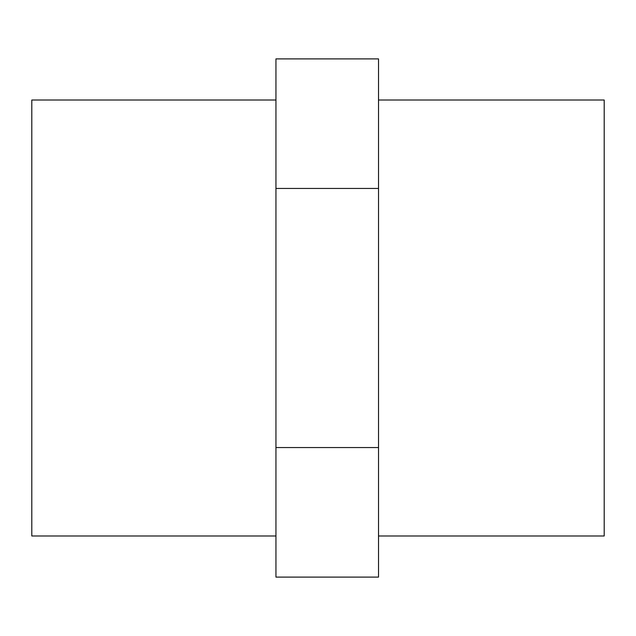 <?xml version="1.0" encoding="UTF-8"?>
<svg xmlns="http://www.w3.org/2000/svg" width="636" height="636" viewBox="0 0 636 636"><rect width="100%" height="100%" fill="white"/><g stroke="black" fill="none" stroke-linecap="round" stroke-linejoin="round"><path stroke-width="0.95" d="M275.945 535.981L31.8 535.981L31.8 100.019L275.945 100.019M378.523 100.019L604.2 100.019L604.2 535.981L378.523 535.981M275.945 447.553L275.945 577.106L378.523 577.106L378.523 58.894L275.945 58.894L275.945 447.553L378.523 447.553M275.945 188.447L378.523 188.447"/></g></svg>
